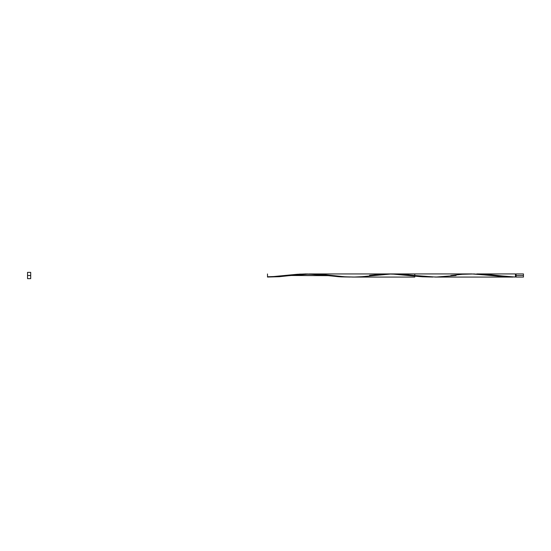 <?xml version="1.0" encoding="UTF-8"?>
<svg xmlns="http://www.w3.org/2000/svg" width="551" height="551" viewBox="0 0 551 551"><rect width="100%" height="100%" fill="white"/><g stroke="black" fill="none" stroke-linecap="round" stroke-linejoin="round"><path stroke-width="0.83" d="M450.828 275.5L462.317 274.295L474.122 273.957L503.642 276.705L515.447 277.043L516.08 273.923L516.08 277.077L523.45 277.077L523.45 275.5L515.447 275.5L515.447 273.923L476.76 273.923L515.447 277.043L515.447 273.923M27.55 278.648L27.55 272.352L27.55 278.648L30.698 278.648L30.698 275.5L27.55 275.5L30.698 275.5L30.698 272.352L30.698 278.648M309.201 273.95L471.491 273.923L512.816 277.077L488.882 274.55L476.76 273.923M391.527 273.957L403.146 274.281L427.039 276.767L438.017 277.043M393.462 273.93L414.772 273.923L414.772 275.5L403.284 274.295L391.472 273.957L361.959 276.705L353.101 277.077L344.244 276.754L314.724 273.971L305.874 274.067L293.008 275.238M311.46 273.923L321.791 274.384L345.036 276.809L354.996 277.05M302.974 274.24L304.634 274.136M296.886 274.797L299.613 274.522M268.943 277.001L297.017 274.295L305.874 273.923L317.679 274.488L338.342 276.705L350.147 277.043L339.767 276.809L326.853 275.5L290.811 275.5L326.839 275.5L310.061 273.992L299.73 274.109L286.816 275.348M352.785 277.077L414.772 277.077L414.772 275.5L435.751 277.077L456.097 275.5M290.797 275.5L279.309 276.705L267.497 277.043L289.661 275.638M369.494 275.342L382.621 274.102L391.472 273.957L420.992 276.705L432.797 277.043L422.417 276.809L397.877 274.281L386.258 273.957M283.304 275.762L282.498 275.858M280.445 276.092L279.481 276.196M277.573 276.395L276.478 276.499M274.694 276.657L273.482 276.747M271.822 276.857L270.486 276.933M290.811 275.5L326.839 275.5L306.191 273.923L288.111 275.19L307.479 273.937L328.141 275.652L290.811 275.5M432.797 277.043L422.417 276.809L399.172 274.384L388.841 273.923L399.172 274.384L422.417 276.809L432.797 277.043M350.147 277.043L341.055 276.891L328.141 275.652L341.055 276.891L350.147 277.043M523.45 277.077L523.45 273.923L523.45 275.5L516.08 275.5L516.08 277.077M267.497 277.043L267.497 273.971L267.497 277.043M515.447 276.76L516.08 276.76M512.816 277.077L435.435 277.077M27.55 272.352L30.698 272.352M515.447 274.24L516.08 274.24M516.08 273.923L523.45 273.923M286.844 275.342C282.057 276.072 275.61 276.547 267.497 276.76M328.169 275.658C322.783 274.839 315.861 274.37 307.396 274.246L289.482 275.658"/></g></svg>
